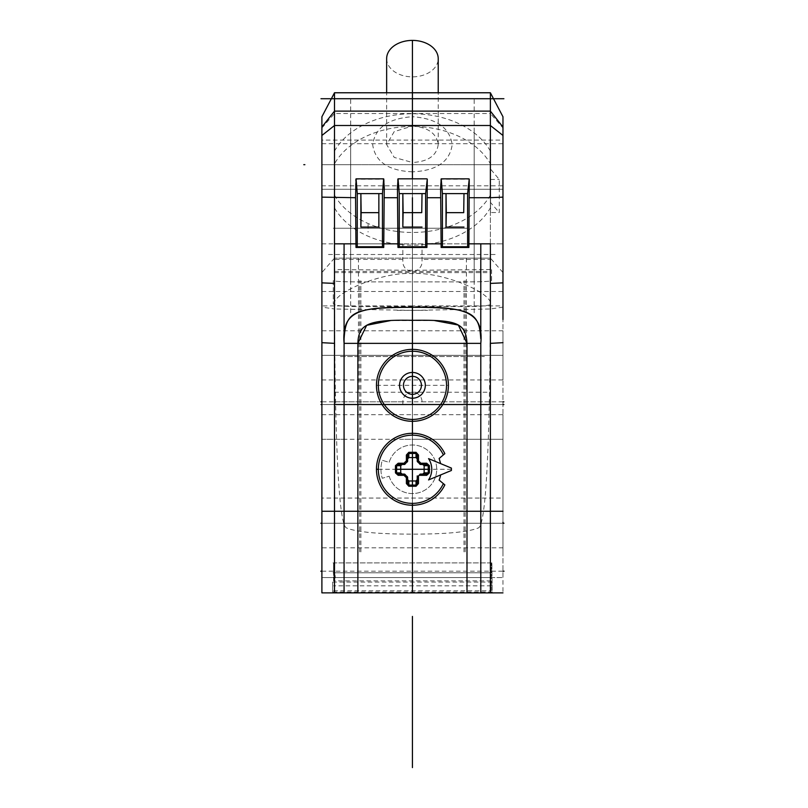 <?xml version="1.0" encoding="UTF-8"?>
<svg xmlns="http://www.w3.org/2000/svg" width="808" height="808" viewBox="0 0 808 808"><rect width="100%" height="100%" fill="white"/><g stroke="black" fill="none" stroke-linecap="round" stroke-linejoin="round"><path stroke-width="0.61" stroke-dasharray="4.04 3.03" d="M321.897 592.87L321.897 197.142M321.897 140.097L321.897 189.264L321.897 140.097L321.897 189.264L502.97 189.264L502.97 140.097L502.97 189.264L321.897 189.264L502.97 189.264L502.97 140.097L321.897 140.097M502.97 547.824L502.97 523.241L321.897 523.241L502.97 523.241L321.897 523.241L502.97 523.241L321.897 523.241L502.97 523.241L321.897 523.241L321.897 414.716L321.897 547.824L502.97 547.824L502.97 439.299L502.97 522.301M321.897 543.006L321.897 542.077M502.97 127.068L502.97 577.589L490.385 577.589L490.385 498.061L490.385 577.589L334.492 577.589C335.522 578.932 335.512 577.154 334.482 572.256L334.482 498.061L321.897 498.061L321.897 330.775L321.897 404.525L502.97 404.525L321.897 404.525L334.492 404.525L334.492 92.768L321.897 116.766M321.897 355.358L321.897 379.942L321.897 355.358L502.97 355.358L502.97 330.775L502.97 379.942L502.97 355.358L321.897 355.358M502.97 552.086L502.97 498.061L334.482 498.061L334.472 308.989L321.897 307.101M321.897 498.061L321.897 577.589L502.97 577.589L334.492 577.589L334.492 271.407L490.385 271.407L490.385 498.061L490.406 308.989L412.434 310.373L334.472 308.989L334.492 111.12M412.434 310.373L412.434 258.126L334.492 258.126L490.385 258.126L490.385 308.999L487.891 309.09M397.243 310.353L427.685 310.343M502.97 307.101L490.406 308.989M502.97 552.106L502.97 592.87M502.97 117.008L490.385 92.779L334.492 92.779M502.97 439.299L502.97 414.716L502.97 439.299L321.897 439.299M440.623 187.729L440.764 179.194L469.246 179.194L469.387 187.729M427.27 179.073L397.597 179.073M427.27 179.194L427.422 187.729M355.48 187.729L355.621 179.194L384.103 179.194L384.255 187.729M397.445 187.729L397.597 179.194M334.492 592.577L480.79 592.91M492.213 582.063L332.654 582.063L332.654 592.011L492.213 592.011L491.88 562.883L492.213 592.011M502.97 330.775L321.897 330.775L321.897 404.525L334.492 404.525L334.492 305.889C328.785 293.789 383.184 271.276 412.434 273.639C441.683 271.276 496.082 293.789 490.385 305.889L490.385 163.792A83.941 59.358 0 0 0 412.434 126.462A83.941 59.358 0 0 0 334.492 163.792L334.492 207.858A83.941 59.358 0 0 0 412.434 245.178A83.941 59.358 0 0 0 490.385 207.858L490.385 92.779L490.385 113.524L502.97 127.937L502.97 126.937M334.492 195.132A83.941 59.358 180 0 0 412.434 232.462A83.941 59.358 180 0 0 490.385 195.132M321.897 127.937L334.492 113.524L412.434 113.524L412.434 305.889L321.897 305.889M490.557 202.364L490.385 202.757A81.547 57.661 180 0 0 490.557 202.364L490.557 169.286A81.547 57.661 180 0 0 490.385 168.882L499.273 179.467L499.273 212.534L490.557 212.534L490.557 202.556L499.273 212.534M490.557 169.286L490.557 212.534M490.557 179.467L499.273 179.467M490.385 151.076A83.941 59.358 180 0 0 412.434 113.746A83.941 59.358 180 0 0 334.492 151.076M412.434 405.626L412.434 92.779L490.385 92.779L412.434 92.779L412.434 592.88L412.434 228.24M412.434 171.831C388.436 170.781 375.185 161.782 372.7 144.824C375.023 127.805 388.274 118.443 412.434 116.716L412.434 126.048L394.203 131.613L386.648 144.592L394.203 157.388L412.434 162.509L412.434 171.831C436.471 170.761 449.723 161.762 452.167 144.834C449.884 127.826 436.643 118.453 412.434 116.716M386.648 58.63A25.785 18.23 180 0 0 412.434 76.861A25.785 18.23 180 0 0 438.219 58.63M412.434 126.048C428.099 127.311 436.694 133.492 438.219 144.592L438.219 92.768M438.219 144.592C436.694 155.651 428.099 161.62 412.434 162.509M502.97 272.538L490.385 258.126L412.434 258.126M480.79 592.658L334.492 592.658M389.163 476.215A24.28 24.28 0 0 0 436.714 469.276A24.28 24.28 0 0 0 389.163 462.338L382.265 460.287A31.482 31.482 0 0 0 382.265 478.275L389.163 476.215L382.265 478.275A31.482 31.482 0 0 1 382.265 460.287L389.163 462.338A24.28 24.28 0 0 1 436.714 469.276A24.28 24.28 0 0 1 389.163 476.215M440.653 474.922L451.389 470.478A38.976 38.976 0 0 0 451.389 468.074L440.653 463.63A24.28 24.28 0 0 0 439.118 458.49L444.844 453.672A35.976 35.976 0 0 0 376.457 469.276A35.976 35.976 0 0 0 444.844 484.881L439.118 480.073A28.785 28.785 0 0 0 440.653 474.922L428.553 479.932M440.653 463.63L428.553 458.621M418.473 475.942A8.989 8.989 0 0 1 417.726 476.548M402.111 464.479L404.192 464.479M405.161 463.984L405.161 463.984A8.989 8.989 0 0 1 407.141 462.004A1.202 1.202 0 0 0 407.636 461.035L407.636 461.035M420.675 464.479L420.675 464.479A1.202 1.202 0 0 1 419.706 463.984A8.989 8.989 0 0 0 417.726 462.004A1.202 1.202 0 0 1 417.231 461.035L417.231 458.954M420.675 474.074L422.756 474.074M417.231 479.599L417.231 477.518M407.636 479.599L407.636 477.518M407.141 476.548L407.141 476.548A8.989 8.989 0 0 1 405.161 474.569A1.202 1.202 0 0 0 404.192 474.074M398.283 474.074L400.243 474.074M417.231 483.426L417.231 481.467M407.636 455.126L407.636 458.954M426.584 464.479L422.756 464.479M376.457 385.335A35.976 35.976 0 0 0 412.434 421.311A35.976 35.976 0 0 0 448.41 385.335A35.976 35.976 0 0 0 412.434 349.359A35.976 35.976 0 0 0 376.457 385.335L448.41 385.335M412.434 394.324A8.989 8.989 0 0 1 403.445 385.335A8.989 8.989 0 0 1 412.434 376.336A8.989 8.989 0 0 1 421.433 385.335A8.989 8.989 0 0 1 412.434 394.324L412.434 523.241C412.434 555.591 412.434 555.591 412.434 523.241L412.434 376.336M332.654 582.063L332.654 592.011M332.987 572.801L491.88 572.801M332.987 562.883L491.88 562.883M491.284 562.903L333.583 562.903L333.583 572.791L491.284 572.791L491.284 562.903L491.284 580.881L333.583 580.881L333.583 562.903M333.583 580.881L333.583 572.791M333.583 590.769L491.284 590.769L491.284 572.791M491.284 590.769L491.284 580.881M490.385 258.126L490.385 113.524L412.434 113.524L412.434 92.779L412.434 592.88L412.434 87.557M321.897 571.205L502.97 571.205M412.434 243.834L412.434 227.078M412.434 433.3L412.434 457.56M412.434 480.992L412.434 505.252M355.954 243.834L383.78 243.834M397.92 243.834L426.947 243.834M441.097 243.834L468.913 243.834M434.633 320.574L390.395 320.604M321.897 243.834L334.492 243.834L321.897 243.834M490.385 271.407L490.385 243.834L502.97 243.834L422.029 243.834L422.029 261.822A9.595 9.595 0 0 1 406.434 269.306A9.595 9.595 0 0 1 402.839 261.822L402.839 243.834L334.492 243.834L334.492 271.407M412.434 577.589L412.434 271.407M502.97 498.061L502.97 319.544M334.492 272.609L490.385 272.609C490.385 439.592 486.386 524.705 478.386 527.937C468.206 532.068 446.228 534.128 412.434 534.128C378.477 534.128 356.49 532.068 346.481 527.937C338.481 524.655 334.492 439.542 334.492 272.609L334.492 243.834M334.492 577.589L321.897 577.589L334.492 577.589M422.029 243.834L402.839 243.834M490.385 243.834L490.385 259.419L422.029 259.419M402.839 259.419L334.492 259.419M490.385 259.419L490.385 272.609M474.195 280.406L474.195 98.01M350.672 280.406L350.672 98.01M474.195 312.787L474.195 130.391L474.195 312.787M350.672 312.787L350.672 130.391L350.672 312.787M467.6 228.24L333.29 228.24L467.6 228.24M491.577 269.65L491.577 280.639C490.375 281.416 482.376 281.83 467.6 281.901L357.267 281.901C342.491 281.83 334.492 281.416 333.29 280.639L333.29 303.818C334.482 305.515 342.471 306.434 357.267 306.575L467.6 306.575C482.396 306.434 490.385 305.515 491.577 303.818L491.577 303.828C490.385 305.525 482.396 306.454 467.6 306.596L357.267 306.596C342.471 306.454 334.482 305.525 333.29 303.828L333.29 280.639C334.492 281.416 342.491 281.83 357.267 281.901L467.6 281.901C482.376 281.83 490.375 281.416 491.577 280.639L491.577 269.65M322.493 355.358L502.374 355.358L322.493 355.358M502.374 523.241L412.434 523.241C412.434 555.591 412.434 555.591 412.434 523.241L412.434 439.299L412.434 523.241L502.374 523.241M502.374 439.299L412.434 439.299L412.434 419.433L412.434 439.299L502.374 439.299M472.397 523.241L322.493 523.241L472.397 523.241M412.434 561.611L412.434 316.978L412.434 561.611M424.422 355.358L400.445 355.358L424.422 355.358M424.422 439.299L400.445 439.299L424.422 439.299M346.481 439.299L322.493 439.299L346.481 439.299M463.994 551.894L463.994 280.79M465.196 551.894L465.196 280.608M359.671 551.894L359.671 280.608M360.873 551.894L360.873 280.79M321.897 164.681L502.97 164.681L321.897 164.681M502.97 401.818L321.897 401.818M402.839 404.525L402.839 401.818A9.595 9.595 0 0 1 412.434 392.234A9.595 9.595 0 0 1 422.029 401.818L422.029 404.525L334.492 404.525M412.434 392.234L412.434 305.889L502.97 305.889M412.434 178.831L412.434 197.708M490.385 92.779L490.385 111.12M502.97 197.142L502.97 127.937M490.385 404.525L422.029 404.525M334.492 401.818L402.839 401.818M422.029 401.818L490.385 401.818M334.492 392.234L490.385 392.234M466.398 258.126L466.398 392.234M358.469 258.126L358.469 392.234M502.374 185.82L322.493 185.82M333.29 404.525L491.577 404.525L333.29 404.525M412.434 196.001L412.434 185.82L412.434 196.001M412.434 177.194L412.434 272.831L412.434 177.194M340.481 356.55L484.386 356.55L340.481 356.55M412.434 204.293L412.434 125.078L412.434 204.293M502.374 164.681L322.493 164.681L502.374 164.681M357.267 164.681L322.493 164.681L357.267 164.681M485.588 164.681L467.6 164.681L485.588 164.681M412.434 590.769L412.434 580.881M491.284 585.82L333.583 585.82M412.434 567.842L412.434 585.82M451.409 469.276L428.26 469.276M396.607 469.276L378.336 469.276M412.434 435.179L412.434 453.46M412.434 485.103L412.434 503.374M412.434 464.479L412.434 474.074M407.636 469.276L417.231 469.276M409.737 469.276L415.13 469.276M321.897 143.703L502.97 143.703M321.897 291.486L502.97 291.486M412.434 583.325L412.434 592.88L412.434 583.325M412.434 313.908L412.434 195.112M328.492 254.51L496.375 254.51M368.064 224.402L368.064 232.048M334.492 258.126L321.897 272.538M490.385 269.529L412.434 270.296L334.492 269.529M386.648 144.592L386.648 92.768M321.897 414.716L502.97 414.716M321.897 379.942L502.97 379.942"/><path stroke-width="1.21" d="M321.897 127.068L334.492 111.12L334.492 197.708L334.492 125.513L321.897 135.471L321.897 116.766L321.897 592.658L321.897 511.252L334.492 511.252L334.492 592.658L334.492 511.252L344.077 511.252L344.097 338.825C345.814 311.363 353.227 307.555 412.434 307.303L412.434 320.321C456.621 319.716 465.822 322.644 466.994 343.36L466.994 511.252L466.994 343.36L458.348 325.058L434.633 320.574M321.897 189.264L321.897 140.097M321.897 547.824L321.897 543.006M321.897 542.077L321.897 523.241L320.897 523.241M355.56 197.708L355.985 247.47L357.267 246.783L357.267 193.617L356.076 178.831L355.56 197.708L321.897 197.142L321.897 511.252M502.97 319.544L502.97 127.937M502.97 189.264L502.97 140.097M502.97 522.301L502.97 523.241L503.97 523.241M468.913 243.834L490.385 243.834L490.385 592.658L490.385 283.406L502.97 282.861M490.385 283.406L490.385 404.525L334.492 404.525L334.492 197.708L334.492 511.252L334.492 243.834L355.954 243.834M426.917 247.47L427.27 179.073L425.624 193.617L425.624 246.783L426.917 247.47L397.95 247.47L397.445 187.729L398.051 178.831L426.816 178.831M441.128 247.47L442.41 246.783L442.41 193.617L441.219 178.831L440.623 187.729L441.128 247.47L468.882 247.47L469.246 179.073L467.6 193.617L467.6 246.783L468.882 247.47M332.29 96.97L321.897 116.766L334.492 92.779L490.385 92.779L490.385 111.12L502.97 127.068L502.97 135.471L490.385 125.513L490.385 197.708L469.307 197.708M384.255 187.729L383.739 247.47L382.457 246.783L382.457 193.617L383.649 178.831L384.255 187.729M356.076 178.831L383.649 178.831M383.739 247.47L355.985 247.47M357.267 246.783L382.457 246.783M357.267 193.617L378.861 193.617L378.861 227.078L378.861 193.617L382.457 193.617M378.861 227.078L360.873 227.078L360.873 193.617L361.156 212.656L378.568 212.656M360.873 227.078L361.156 212.656M398.051 178.831L399.243 193.617L399.243 246.783L397.95 247.47M399.243 193.617L425.624 193.617M422.029 227.078L402.839 227.078L402.839 193.617L403.121 212.656L421.746 212.656L422.029 193.617L421.746 212.656M399.243 246.783L425.624 246.783M402.839 227.078L403.121 212.656M480.79 243.834L480.77 338.774C479.235 312.635 472.125 307.343 412.434 307.303C362.681 307.161 341.329 308.848 344.077 343.36L344.077 592.658M390.395 320.604L366.67 325.301L357.873 343.36L480.79 343.36L480.79 592.658M321.897 592.87L480.79 592.91L480.79 511.252L502.97 511.252M321.897 282.861L334.492 283.406M438.219 92.768L438.219 58.63A25.785 18.23 180 0 0 412.434 40.4L412.434 111.12L334.492 111.12L334.492 92.779L412.434 92.779L412.434 91.668M386.648 92.768L386.648 58.63A25.785 18.23 180 0 1 412.434 40.4L412.434 92.768L490.375 92.768L412.434 92.768L490.385 92.779L502.97 116.766L502.97 127.068M490.385 111.12L412.434 111.12L412.434 125.513L490.385 125.513L490.385 111.12L490.385 197.708L502.97 197.142L502.97 135.471M344.077 243.834L344.077 343.36L357.873 343.36C358.53 324.372 367.549 319.413 412.434 320.321L412.434 349.359A35.976 35.976 0 0 1 448.41 385.335A35.976 35.976 0 0 1 412.434 421.311A35.976 35.976 0 0 1 376.457 385.335A35.976 35.976 0 0 1 412.434 349.359M466.994 592.658L466.994 511.252L466.994 592.658M344.077 343.36L357.873 343.36L357.873 592.678L357.873 511.252L480.79 511.252L480.79 343.36C484.204 308.717 459.096 307.01 412.434 307.303L412.434 404.525M344.077 592.9L344.077 511.252L357.873 511.252L357.873 343.36M451.389 470.478L428.553 479.932A19.321 19.321 0 0 0 428.553 458.621L451.389 468.074A38.976 38.976 0 0 1 451.389 470.478M440.653 474.922A28.785 28.785 0 0 1 439.118 480.073L443.36 483.639A34.098 34.098 0 0 1 378.336 469.276A34.098 34.098 0 0 1 443.36 454.914L444.844 453.672A35.976 35.976 0 0 0 412.434 433.3L412.434 435.179M418.473 460.974L418.473 455.015L416.059 452.318A142.137 72.781 180 0 0 408.808 452.318L406.394 455.015L406.394 460.974L407.636 461.035L407.636 455.126L408.838 453.48L408.838 457.56L416.029 457.56L417.231 458.954L417.231 455.126L417.231 461.035L418.473 460.974A10.272 10.272 0 0 1 420.746 463.236L426.695 463.236L429.391 465.65A142.137 72.781 90 0 1 429.422 469.276A142.137 72.781 90 0 1 429.391 472.902L426.695 475.316L419.11 475.316L420.675 474.074A1.202 1.202 0 0 0 419.706 474.569M408.838 457.56L407.636 458.954L407.636 461.035A1.202 1.202 0 0 1 407.141 462.004L406.394 460.974A10.272 10.272 0 0 0 404.131 463.236L398.172 463.236L395.476 465.65A142.137 72.781 90 0 0 395.455 468.206A142.137 72.781 -90 0 0 395.455 469.276A142.137 72.781 -90 0 0 395.455 470.377A142.137 72.781 90 0 0 395.476 472.902L398.172 475.316L404.131 475.316A10.272 10.272 0 0 0 406.394 477.589L406.394 483.538L408.808 486.234A142.137 72.781 0 0 0 416.059 486.234L418.473 483.538L418.473 475.942A8.989 8.989 0 0 0 419.11 475.306M443.36 483.639L444.844 484.881A35.976 35.976 0 0 1 376.457 469.276A35.976 35.976 0 0 1 412.434 433.3L412.434 419.433A34.098 34.098 0 0 1 378.336 385.335A34.098 34.098 0 0 1 412.434 351.238A34.098 34.098 0 0 1 446.531 385.335A34.098 34.098 0 0 1 412.434 419.433L412.434 421.311M443.36 454.914L439.118 458.49L440.653 463.63M429.391 472.902L428.23 472.872A141.047 72.225 90 0 0 428.23 465.681L424.149 465.681L422.756 464.479L420.675 464.479A1.202 1.202 0 0 1 419.706 463.984L420.746 463.236L420.675 464.479L426.584 464.479L429.391 465.65M424.149 472.872L422.756 474.074L426.584 474.074L428.23 472.872L424.149 472.872L424.149 465.681M420.675 474.074L426.584 474.074L426.695 475.316M419.211 475.195A8.989 8.989 0 0 1 418.473 475.942L417.726 476.548A1.202 1.202 0 0 0 417.231 477.518L417.231 483.426L416.059 486.234M404.192 464.479A1.202 1.202 0 0 0 405.161 463.984A1.202 1.202 0 0 1 404.192 464.479L398.283 464.479L404.192 464.479L404.131 463.236L405.161 463.984A8.989 8.989 0 0 1 407.141 462.004A8.989 8.989 0 0 0 405.161 463.984M407.636 477.518L406.394 477.589L407.141 476.548A1.202 1.202 -19.3 0 1 407.636 477.518L407.636 477.518A1.202 1.202 0 0 0 407.141 476.548A1.202 1.202 -19.3 0 1 407.636 477.518L407.636 483.426L407.636 479.599L408.838 480.992L416.029 480.992L417.231 479.599L417.231 481.467M395.476 465.65L398.283 464.479L402.111 464.479L400.718 465.681L400.718 472.872L402.111 474.074L404.192 474.074L398.283 474.074L395.476 472.902M400.243 474.074L402.111 474.074M406.394 483.538L407.636 483.426L408.808 486.234M417.231 477.518L417.726 476.548M418.473 483.538L417.231 483.426L417.231 475.892M405.161 474.569A8.989 8.989 0 0 0 407.141 476.548L407.141 476.548A8.989 8.989 0 0 1 405.161 474.569A1.202 1.202 0 0 0 404.192 474.074A1.202 1.202 0 0 1 405.161 474.569L404.131 475.316L404.192 474.074L398.283 474.074L398.172 475.316M398.283 464.479L398.172 463.236M406.394 455.015L407.636 455.126M416.059 452.318L416.029 453.48A141.047 72.225 0 0 0 408.838 453.48L408.808 452.318M418.473 455.015L417.231 455.126L416.029 453.48L416.029 457.56M418.463 460.984L417.726 462.004A8.989 8.989 0 0 1 419.706 463.984A8.989 8.989 0 0 0 417.726 462.004A1.202 1.202 0 0 1 417.231 461.035M426.695 463.236L426.584 464.479M412.434 398.223A12.888 12.888 0 0 0 425.321 385.335A12.888 12.888 0 0 0 412.434 372.448A12.888 12.888 0 0 0 399.546 385.335A12.888 12.888 0 0 0 412.434 398.223M403.445 385.335A8.989 8.989 0 0 0 412.434 394.324A8.989 8.989 0 0 0 421.433 385.335A8.989 8.989 0 0 0 412.434 376.336A8.989 8.989 0 0 0 403.445 385.335M442.41 246.783L467.6 246.783M441.219 178.831L468.791 178.831M442.41 193.617L467.6 193.617M463.994 227.078L446.016 227.078L446.016 193.617L446.299 212.656L463.711 212.656L463.994 193.617L463.711 212.656M446.016 227.078L446.299 212.656M412.434 616.433L412.434 767.6M320.826 571.205L321.897 571.205M502.97 571.205L504.041 571.205M412.434 376.336L412.434 394.324M412.434 457.56L412.434 480.992M412.434 503.374L412.434 592.658M383.78 243.834L397.92 243.834M426.947 243.834L441.097 243.834M480.79 343.36L466.994 343.36M320.978 404.525L321.897 404.525L320.978 404.525M502.97 404.525L503.899 404.525L502.97 404.525M303.788 164.681L304.889 164.681M320.978 98.728L503.899 98.728M503.899 401.818L502.97 401.818M321.897 401.818L320.978 401.818M334.492 111.12L334.492 125.513L412.434 125.513L412.434 178.831M412.434 197.708L412.434 227.078M502.97 126.937L502.97 117.008M321.897 330.775L321.897 135.471M334.492 92.779L412.434 92.779L334.492 92.768M428.26 469.276L396.607 469.276M378.336 469.276L376.457 469.276M412.434 453.46L412.434 485.103M412.434 642.107L412.434 673.266L412.434 642.107M412.434 708.818L412.434 677.66L412.434 708.818M502.97 342.673L490.385 343.36M440.703 197.708L427.331 197.708M397.536 197.708L384.164 197.708M321.897 342.683L334.492 343.36M412.434 320.321L412.434 307.303M400.718 465.681L396.637 465.681A141.047 72.225 -90 0 0 396.637 472.872L400.718 472.872M408.838 480.992L408.838 485.073A141.047 72.225 180 0 0 416.029 485.073L416.029 480.992M480.79 592.91L502.97 592.87M502.97 116.766L496.981 105.353M404.293 464.479A1.202 1.202 0 0 0 405.071 464.095"/></g></svg>
